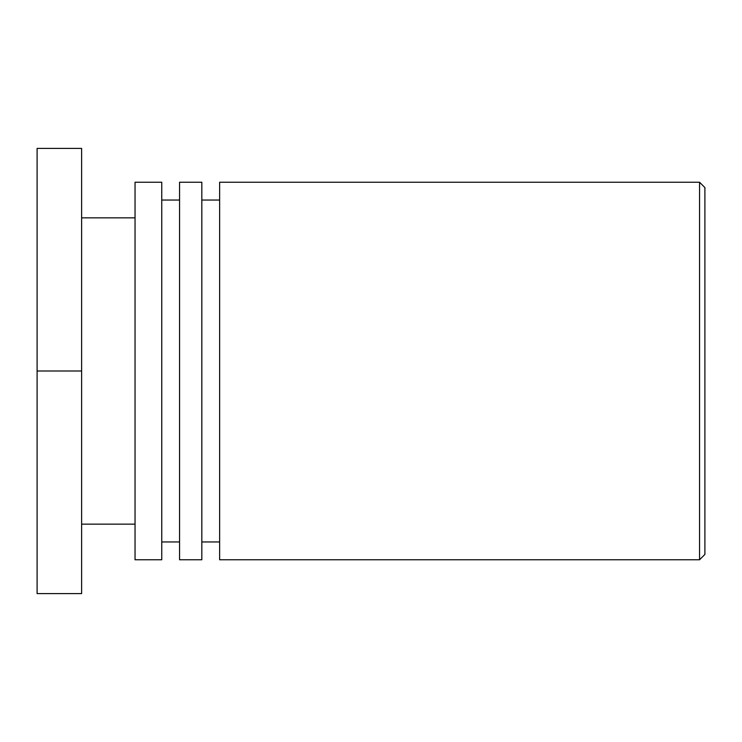 <?xml version="1.0" encoding="UTF-8"?>
<svg xmlns="http://www.w3.org/2000/svg" width="742" height="742" viewBox="0 0 742 742"><rect width="100%" height="100%" fill="white"/><g stroke="black" fill="none" stroke-linecap="round" stroke-linejoin="round"><path stroke-width="1.11" d="M704.9 371L704.9 187.578L699.558 182.235L699.558 559.765L704.9 554.422L704.9 371M699.558 182.235L219.632 182.235L219.632 559.765L699.558 559.765M219.632 200.043L201.824 200.043M201.824 559.765L201.824 182.235L179.564 182.235L179.564 559.765L201.824 559.765M179.564 200.043L161.756 200.043M161.756 559.765L161.756 182.235L135.044 182.235L135.044 559.765L161.756 559.765M135.044 217.851L81.62 217.851M81.62 371L81.62 148.4L37.1 148.4L37.1 371L81.62 371L81.62 593.6L37.1 593.6L37.1 371M219.632 541.957L201.824 541.957M179.564 541.957L161.756 541.957M135.044 524.149L81.62 524.149"/></g></svg>
